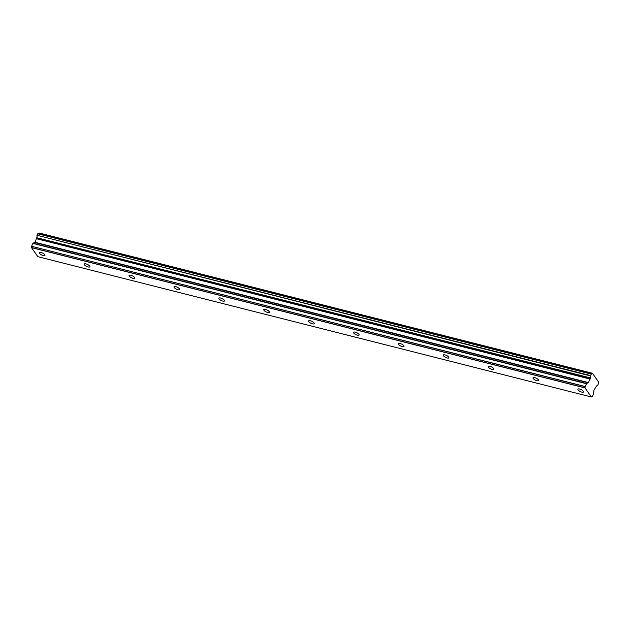 <?xml version="1.0" encoding="UTF-8"?>
<svg xmlns="http://www.w3.org/2000/svg" width="630" height="630" viewBox="0 0 630 630"><rect width="100%" height="100%" fill="white"/><g stroke="black" fill="none" stroke-linecap="round" stroke-linejoin="round"><path stroke-width="0.94" d="M581.805 392.112A3.119 1.063 -153.7 0 0 583.514 391.947A3.119 1.063 -153.7 0 0 582.482 390.403A3.119 1.063 -153.7 0 0 579.639 389.025A3.119 1.063 -153.7 0 0 577.923 389.19A3.119 1.063 -153.7 0 0 578.954 390.734A3.119 1.063 -153.7 0 0 581.805 392.112M43.249 255.583A3.119 1.063 -153.7 0 0 44.958 255.426A3.119 1.063 -153.7 0 0 43.927 253.882A3.119 1.063 -153.7 0 0 41.084 252.504A3.119 1.063 -153.7 0 0 39.367 252.661A3.119 1.063 -153.7 0 0 40.399 254.213A3.119 1.063 -153.7 0 0 43.249 255.583M88.129 266.962A3.119 1.063 -153.7 0 0 89.838 266.805A3.119 1.063 -153.7 0 0 88.806 265.254A3.119 1.063 -153.7 0 0 85.963 263.883A3.119 1.063 -153.7 0 0 84.247 264.041A3.119 1.063 -153.7 0 0 85.278 265.584A3.119 1.063 -153.7 0 0 88.129 266.962M133.009 278.342A3.119 1.063 -153.7 0 0 134.718 278.176A3.119 1.063 -153.7 0 0 133.686 276.633A3.119 1.063 -153.7 0 0 130.843 275.255A3.119 1.063 -153.7 0 0 129.126 275.42A3.119 1.063 -153.7 0 0 130.158 276.964A3.119 1.063 -153.7 0 0 133.009 278.342M177.888 289.721A3.119 1.063 -153.7 0 0 179.597 289.556A3.119 1.063 -153.7 0 0 178.566 288.012A3.119 1.063 -153.7 0 0 175.723 286.634A3.119 1.063 -153.7 0 0 174.006 286.792A3.119 1.063 -153.7 0 0 175.038 288.343A3.119 1.063 -153.7 0 0 177.888 289.721M222.768 301.093A3.119 1.063 -153.7 0 0 224.477 300.935A3.119 1.063 -153.7 0 0 223.445 299.384A3.119 1.063 -153.7 0 0 220.602 298.014A3.119 1.063 -153.7 0 0 218.886 298.171A3.119 1.063 -153.7 0 0 219.917 299.723A3.119 1.063 -153.7 0 0 222.768 301.093M267.648 312.472A3.119 1.063 -153.7 0 0 269.356 312.307A3.119 1.063 -153.7 0 0 268.325 310.763A3.119 1.063 -153.7 0 0 265.482 309.385A3.119 1.063 -153.7 0 0 263.765 309.55A3.119 1.063 -153.7 0 0 264.797 311.094A3.119 1.063 -153.7 0 0 267.648 312.472M312.527 323.851A3.119 1.063 -153.7 0 0 314.236 323.686A3.119 1.063 -153.7 0 0 313.204 322.143A3.119 1.063 -153.7 0 0 310.362 320.764A3.119 1.063 -153.7 0 0 308.645 320.93A3.119 1.063 -153.7 0 0 309.676 322.473A3.119 1.063 -153.7 0 0 312.527 323.851M357.407 335.223A3.119 1.063 -153.7 0 0 359.116 335.065A3.119 1.063 -153.7 0 0 358.084 333.514A3.119 1.063 -153.7 0 0 355.241 332.144A3.119 1.063 -153.7 0 0 353.524 332.301A3.119 1.063 -153.7 0 0 354.556 333.853A3.119 1.063 -153.7 0 0 357.407 335.223M402.286 346.602A3.119 1.063 -153.7 0 0 403.995 346.445A3.119 1.063 -153.7 0 0 402.964 344.893A3.119 1.063 -153.7 0 0 400.121 343.515A3.119 1.063 -153.7 0 0 398.404 343.681A3.119 1.063 -153.7 0 0 399.436 345.224A3.119 1.063 -153.7 0 0 402.286 346.602M447.166 357.982A3.119 1.063 -153.7 0 0 448.875 357.816A3.119 1.063 -153.7 0 0 447.843 356.273A3.119 1.063 -153.7 0 0 445.001 354.895A3.119 1.063 -153.7 0 0 443.284 355.06A3.119 1.063 -153.7 0 0 444.315 356.604A3.119 1.063 -153.7 0 0 447.166 357.982M492.046 369.353A3.119 1.063 -153.7 0 0 493.755 369.196A3.119 1.063 -153.7 0 0 492.723 367.652A3.119 1.063 -153.7 0 0 489.88 366.274A3.119 1.063 -153.7 0 0 488.163 366.432A3.119 1.063 -153.7 0 0 489.195 367.983A3.119 1.063 -153.7 0 0 492.046 369.353M536.925 380.733A3.119 1.063 -153.7 0 0 538.634 380.575A3.119 1.063 -153.7 0 0 537.603 379.024A3.119 1.063 -153.7 0 0 534.76 377.654A3.119 1.063 -153.7 0 0 533.043 377.811A3.119 1.063 -153.7 0 0 534.075 379.355A3.119 1.063 -153.7 0 0 536.925 380.733M590.483 375.575L36.965 235.258L590.452 375.905L591.405 373.976A1.819 0.906 104.2 0 0 591.578 374.062A1.819 0.906 104.2 0 0 592.547 373.417L598.5 381.89A1.819 0.906 104.2 0 0 598.366 383.891L597.413 385.82A1.819 0.906 104.2 0 0 597.24 385.733A1.819 0.906 104.2 0 0 596.287 386.363L593.893 390.332L593.57 393.86L592.208 396.616L591.452 396.971A0.851 0.425 -75.8 0 1 591.381 396.995L37.863 256.678L31.5 247.621L585.018 387.93L591.381 396.995M591.349 373.96L37.698 233.777L591.216 374.094M585.081 386.607L585.018 387.82L31.5 247.503L31.563 246.291L585.081 386.607L586.632 383.528L33.114 243.211L34.926 242.266L36.784 237.73L590.334 377.882A1.819 0.906 104.2 0 0 590.452 375.905M590.294 378.047L588.444 382.583L586.632 383.528M585.089 386.489L31.563 246.291M31.571 246.173L32.941 243.416L586.451 383.725M590.334 377.882L36.784 237.73M36.816 237.565A1.819 0.906 104.2 0 0 36.934 235.589M36.965 235.258L37.698 233.777M38.28 233.754A1.819 0.906 104.2 0 0 39.029 233.1L592.547 373.417M592.625 373.33L39.029 233.1M36.658 238.762L590.176 379.079M588.444 382.583L34.926 242.266M34.752 242.463L588.27 382.78M36.745 238.439L590.263 378.748M597.445 385.836L597.019 385.725M592.68 373.322L39.17 233.005M591.373 373.96L37.863 233.651"/></g></svg>
